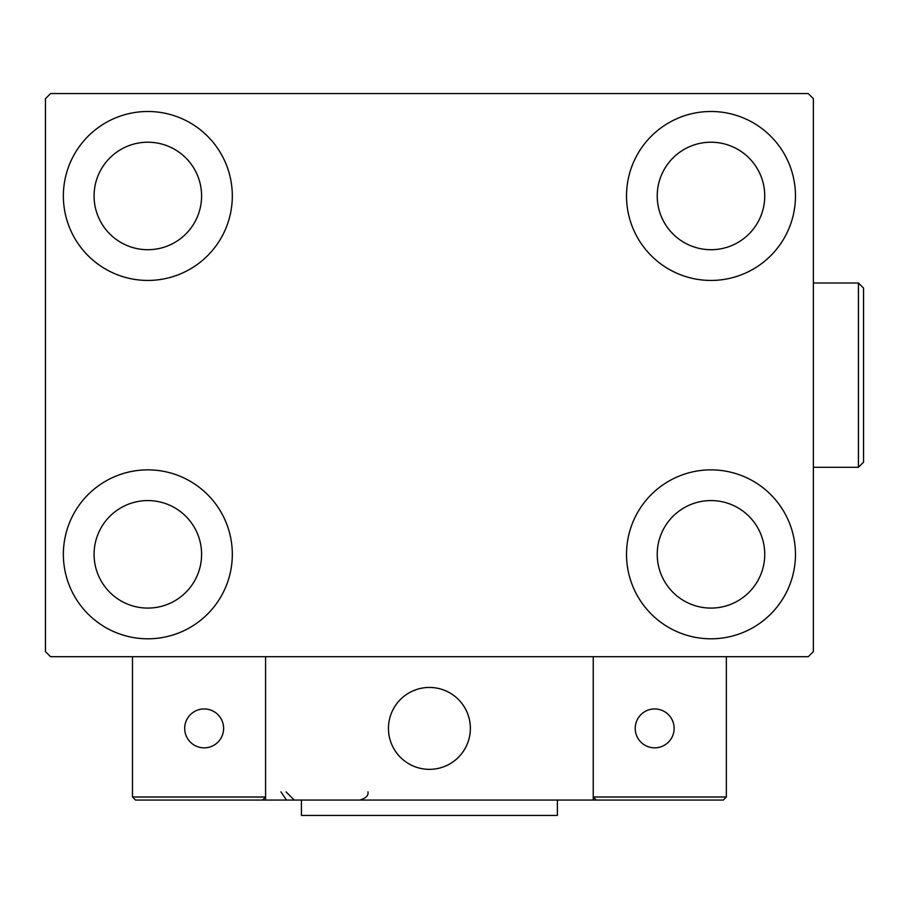 <?xml version="1.0" encoding="UTF-8"?>
<svg xmlns="http://www.w3.org/2000/svg" width="909" height="909" viewBox="0 0 909 909"><rect width="100%" height="100%" fill="white"/><g stroke="black" fill="none" stroke-linecap="round" stroke-linejoin="round"><path stroke-width="1.36" d="M63.369 554.331A84.469 84.469 0 0 1 147.837 469.862A84.469 84.469 0 0 1 232.318 554.331A84.469 84.469 0 0 1 147.837 638.8A84.469 84.469 0 0 1 63.369 554.331M626.517 195.969A84.469 84.469 0 0 1 710.986 111.489A84.469 84.469 0 0 1 795.466 195.969A84.469 84.469 0 0 1 710.986 280.438A84.469 84.469 0 0 1 626.517 195.969M626.517 554.331A84.469 84.469 0 0 1 710.986 469.862A84.469 84.469 0 0 1 795.466 554.331A84.469 84.469 0 0 1 710.986 638.8A84.469 84.469 0 0 1 626.517 554.331M63.369 195.969A84.469 84.469 0 0 1 147.837 111.489A84.469 84.469 0 0 1 232.318 195.969A84.469 84.469 0 0 1 147.837 280.438A84.469 84.469 0 0 1 63.369 195.969M94.081 195.969A53.756 53.756 0 0 1 147.837 142.213A53.756 53.756 0 0 1 201.593 195.969A53.756 53.756 0 0 1 147.837 249.714A53.756 53.756 0 0 1 94.081 195.969M657.23 554.331A53.756 53.756 0 0 1 710.986 500.575A53.756 53.756 0 0 1 764.742 554.331A53.756 53.756 0 0 1 710.986 608.087A53.756 53.756 0 0 1 657.23 554.331M657.23 195.969A53.756 53.756 0 0 1 710.986 142.213A53.756 53.756 0 0 1 764.742 195.969A53.756 53.756 0 0 1 710.986 249.714A53.756 53.756 0 0 1 657.23 195.969M94.081 554.331A53.756 53.756 0 0 1 147.837 500.575A53.756 53.756 0 0 1 201.593 554.331A53.756 53.756 0 0 1 147.837 608.087A53.756 53.756 0 0 1 94.081 554.331M808.26 93.57L50.574 93.57L45.45 98.695L45.45 651.605L50.574 656.718L808.26 656.718L813.373 651.605L813.373 98.695L808.26 93.57M388.461 728.393A40.962 40.962 0 0 1 429.412 687.443A40.962 40.962 0 0 1 470.373 728.393A40.962 40.962 0 0 1 429.412 769.355A40.962 40.962 0 0 1 388.461 728.393M593.236 800.068L265.587 800.068L265.587 656.718L593.236 656.718L593.236 800.068L596.315 800.068L593.236 797L593.236 656.718L726.348 656.718L726.348 797L723.28 800.068L596.315 800.068L593.236 797L726.348 797L723.28 800.068L637.266 800.068M436.365 768.753A40.962 40.962 0 0 0 469.771 721.439A40.962 40.962 0 0 0 422.458 688.033A40.962 40.962 0 0 0 389.052 735.347A40.962 40.962 0 0 0 436.365 768.753M265.587 800.068L135.555 800.068L132.487 797L132.487 656.718M265.587 797L262.519 800.068L265.587 797L132.487 797L135.555 800.068L219.512 800.068M635.221 728.393A19.453 19.453 0 0 0 654.673 747.846A19.453 19.453 0 0 0 674.126 728.393A19.453 19.453 0 0 0 654.673 708.94A19.453 19.453 0 0 0 635.221 728.393M204.15 747.846A19.453 19.453 0 0 0 223.614 728.393A19.453 19.453 0 0 0 204.15 708.94A19.453 19.453 0 0 0 184.697 728.393A19.453 19.453 0 0 0 204.15 747.846M557.399 800.068L557.399 815.43L301.424 815.43L301.424 800.068M858.426 282.994L863.55 288.119L863.55 462.181L858.426 467.294L858.426 282.994L813.373 282.994M280.949 791.875L286.062 799.466M286.062 791.875L294.255 800.068M367.975 791.875L367.975 791.875C368.622 795.534 365.895 798.261 359.794 800.068M858.426 467.294L813.373 467.294"/></g></svg>
